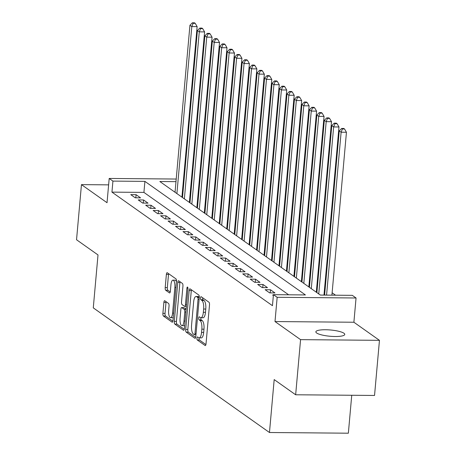 <?xml version="1.0" encoding="UTF-8"?>
<svg xmlns="http://www.w3.org/2000/svg" width="456" height="456" viewBox="0 0 456 456"><rect width="100%" height="100%" fill="white"/><g stroke="black" fill="none" stroke-linecap="round" stroke-linejoin="round"><path stroke-width="0.68" d="M196.935 338.124A1.556 0.53 -89.5 0 0 197.311 340.005L205.097 345.511A2.223 0.758 -89.5 0 0 205.268 345.574A2.223 0.758 -89.5 0 0 206.021 343.864L209.498 304.904A2.223 0.758 -89.5 0 0 208.962 302.225L201.176 296.713A1.556 0.53 -89.5 0 0 201.05 296.674A1.556 0.53 -89.5 0 0 200.526 297.865A1.556 0.53 -89.5 0 0 200.902 299.746L201.911 300.458A7.125 2.422 -89.5 0 1 203.638 309.043L203.347 312.292A7.125 2.422 -89.5 0 1 200.942 317.752A7.125 2.422 -89.5 0 1 200.383 317.558L199.38 316.846A1.556 0.53 -89.5 0 0 199.255 316.8A1.556 0.53 -89.5 0 0 198.73 317.997A1.556 0.53 -89.5 0 0 199.107 319.873L200.116 320.585A7.125 2.422 -89.5 0 1 201.843 329.175L201.552 332.418A7.125 2.422 -89.5 0 1 199.147 337.885A7.125 2.422 -89.5 0 1 198.588 337.685L197.579 336.973A1.556 0.53 -89.5 0 0 197.459 336.933A1.556 0.53 -89.5 0 0 196.935 338.124M199.095 337.879A1.556 0.53 -89.5 0 0 199.067 338.147A1.556 0.53 -89.5 0 0 199.443 340.022L205.907 344.593M202.669 297.774A1.556 0.53 -89.5 0 0 202.658 297.888A1.556 0.53 -89.5 0 0 203.034 299.763L204.043 300.475L201.911 300.458M200.896 317.752A1.556 0.53 -89.5 0 0 200.862 318.014A1.556 0.53 -89.5 0 0 201.238 319.895L202.247 320.608L200.116 320.585M316.663 333.005A14.512 3.141 5.1 0 0 332.595 336.431A14.512 3.141 5.1 0 0 344.764 334.413A14.512 3.141 5.1 0 0 343.955 333.245A14.512 3.141 5.1 0 0 328.024 329.819A14.512 3.141 5.1 0 0 315.854 331.837A14.512 3.141 5.1 0 0 316.663 333.005M164.798 300.778A2.223 0.758 -89.5 0 0 164.627 300.715A2.223 0.758 -89.5 0 0 163.875 302.425L162.9 313.357A2.223 0.758 -89.5 0 0 163.436 316.036L172.083 322.158A2.223 0.758 -89.5 0 0 172.26 322.215A2.223 0.758 -89.5 0 0 173.012 320.511L176.489 281.551A2.223 0.758 -89.5 0 0 175.948 278.867L167.301 272.751A2.223 0.758 -89.5 0 0 167.13 272.688A2.223 0.758 -89.5 0 0 166.377 274.392L165.197 287.599A2.223 0.758 -89.5 0 0 165.739 290.284L169.438 292.9A2.223 0.758 -89.5 0 0 169.609 292.963A2.223 0.758 -89.5 0 0 170.362 291.253L170.949 284.704A5.956 2.029 -89.5 0 1 172.961 280.138A5.956 2.029 -89.5 0 1 174.87 287.479L172.579 313.13A5.956 2.029 -89.5 0 1 170.567 317.695A5.956 2.029 -89.5 0 1 168.657 310.354L169.039 306.079A2.223 0.758 -89.5 0 0 168.498 303.4L164.798 300.778M288.642 294.793L143.925 192.403L111.942 192.124L112.928 181.1L109.195 178.456L176.215 179.043M295.653 394.776L300.572 339.646L379.46 340.336L374.541 395.46L295.653 394.776L274.187 379.591L269.467 432.51L93.28 307.863L98.006 254.938L76.54 239.753L81.459 184.623L107.029 202.715L109.195 178.456M379.46 340.336L353.89 322.244L275.002 321.554L300.572 339.646M275.002 321.554L277.168 297.301L273.435 294.661L305.417 294.935L144.905 181.38L112.928 181.1M111.942 192.124L272.454 305.685L273.435 294.661M185.689 329.477A2.223 0.758 -89.5 0 0 186.225 332.162L194.872 338.278A2.223 0.758 -89.5 0 0 195.048 338.341A2.223 0.758 -89.5 0 0 195.801 336.636L199.278 297.671A2.223 0.758 -89.5 0 0 198.736 294.992L190.089 288.87A2.223 0.758 -89.5 0 0 189.918 288.813A2.223 0.758 -89.5 0 0 189.166 290.518L185.689 329.477L187.821 329.5A2.223 0.758 -89.5 0 0 188.362 332.179L195.687 337.366M183.477 330.218L174.83 324.102A2.223 0.758 -89.5 0 1 174.295 321.417L177.772 282.458A2.223 0.758 -89.5 0 1 178.524 280.748A2.223 0.758 -89.5 0 1 178.695 280.81L182.394 283.427A2.223 0.758 -89.5 0 1 182.936 286.111L181.528 301.912A2.223 0.758 -89.5 0 0 182.064 304.597L184.52 306.335A2.223 0.758 -89.5 0 0 184.697 306.392A2.223 0.758 -89.5 0 0 185.444 304.688L186.914 288.238A1.556 0.53 -89.5 0 1 187.439 287.041A1.556 0.53 -89.5 0 1 187.94 288.961L184.406 328.571A2.223 0.758 -89.5 0 1 183.654 330.281A2.223 0.758 -89.5 0 1 183.477 330.218L183.831 330.224M108.625 184.862L81.459 184.623M273.406 294.998L272.602 294.992L273.361 295.522M265.141 289.708L269.621 292.877L274.951 292.923L270.471 289.754L265.141 289.708M257.674 284.43L262.154 287.599L267.484 287.645L263.004 284.476L257.674 284.43M250.207 279.146L254.687 282.315L260.017 282.361L255.537 279.192L250.207 279.146M242.74 273.862L247.22 277.031L252.55 277.077L248.075 273.908L242.74 273.862M235.279 268.584L239.759 271.753L245.089 271.799L240.608 268.63L235.279 268.584M227.812 263.3L232.292 266.469L237.622 266.515L233.141 263.346L227.812 263.3M220.345 258.016L224.825 261.185L230.155 261.237L225.674 258.067L220.345 258.016M212.878 252.738L217.358 255.907L222.688 255.953L218.213 252.784L212.878 252.738M205.417 247.454L209.897 250.623L215.226 250.669L210.746 247.5L205.417 247.454M197.95 242.17L202.43 245.339L207.759 245.391L203.279 242.221L197.95 242.17M190.483 236.892L194.963 240.061L200.292 240.107L195.812 236.938L190.483 236.892M183.021 231.608L187.496 234.777L192.825 234.823L188.351 231.654L183.021 231.608M175.554 226.33L180.035 229.499L185.364 229.545L180.884 226.375L175.554 226.33M168.087 221.046L172.567 224.215L177.897 224.261L173.417 221.092L168.087 221.046M160.62 215.762L165.1 218.931L170.43 218.977L165.95 215.808L160.62 215.762M153.159 210.484L157.633 213.653L162.969 213.699L158.488 210.529L153.159 210.484M145.692 205.2L150.172 208.369L155.502 208.415L151.021 205.246L145.692 205.2M138.225 199.916L142.705 203.085L148.035 203.137L143.554 199.967L138.225 199.916M140.568 197.853L136.087 194.683L130.758 194.638L135.238 197.807L140.568 197.853M335.548 295.203L332.122 292.775M325.236 287.907L324.655 287.497M317.775 282.623L317.194 282.213M310.308 277.345L309.727 276.929M302.841 272.061L302.26 271.651M295.374 266.777L294.793 266.367M287.913 261.499L287.331 261.083M280.446 256.215L279.864 255.805M272.979 250.931L272.397 250.521M265.512 245.653L264.93 245.242M258.05 240.369L257.469 239.959M250.583 235.085L250.002 234.675M243.116 229.807L242.535 229.396M235.649 224.523L235.068 224.113M228.188 219.245L227.607 218.829M220.721 213.961L220.14 213.55M213.254 208.677L212.673 208.267M205.787 203.399L205.206 202.983M198.326 198.115L197.744 197.704M190.859 192.831L190.243 192.808M182.93 192.745L182.315 192.74M269.467 432.51L348.355 433.2L351.741 395.261M191.263 181.397L191.816 181.784L191.224 181.784M190.83 192.814L191.816 181.784M175.982 181.648L159.834 181.511L320.34 295.066L352.323 295.345L356.056 297.99L277.168 297.301M353.89 322.244L356.056 297.99M183.529 179.105L184.144 179.111M183.916 181.716L183.295 181.71M143.925 192.403L144.905 181.38M270.471 289.754L270.191 292.883M263.004 284.476L262.724 287.599M255.537 279.192L255.257 282.321M248.075 273.908L247.796 277.037M240.608 268.63L240.329 271.759M233.141 263.346L232.862 266.475M225.674 258.067L225.395 261.191M218.213 252.784L217.934 255.913M210.746 247.5L210.467 250.629M203.279 242.221L203 245.345M195.812 236.938L195.533 240.067M188.351 231.654L188.071 234.783M180.884 226.375L180.605 229.499M173.417 221.092L173.137 224.221M165.95 215.808L165.67 218.937M158.488 210.529L158.209 213.659M151.021 205.246L150.742 208.375M143.554 199.967L143.275 203.091M136.087 194.683L135.808 197.813M199.147 337.885L201.278 337.902A7.125 2.422 -89.5 0 0 203.684 332.435L201.552 332.418M202.247 320.608A7.125 2.422 -89.5 0 1 203.975 329.192L203.684 332.435M200.942 317.752L203.074 317.769A7.125 2.422 -89.5 0 0 205.479 312.309L203.347 312.292M204.043 300.475A7.125 2.422 -89.5 0 1 205.77 309.06L205.479 312.309M191.412 289.805A2.223 0.758 -89.5 0 0 191.298 290.535L187.821 329.5M194.341 334.681A1.556 0.53 -89.5 0 0 194.461 334.721A1.556 0.53 -89.5 0 0 194.986 333.53L198.041 299.33A1.556 0.53 -89.5 0 0 197.659 297.449L196.599 296.696A7.125 2.422 -89.5 0 0 196.04 296.503A7.125 2.422 -89.5 0 0 193.635 301.963L191.548 325.345A7.125 2.422 -89.5 0 0 193.276 333.929L194.341 334.681M196.04 296.503L198.178 296.52A7.125 2.422 -89.5 0 1 198.73 296.719L199.3 297.124M184.292 329.3L176.962 324.119L174.83 324.102M180.017 281.745A2.223 0.758 -89.5 0 0 179.903 282.475L176.426 321.434A2.223 0.758 -89.5 0 0 176.962 324.119M180.063 318.311A5.956 2.029 -89.5 0 0 181.972 325.647A5.956 2.029 -89.5 0 0 183.985 321.081L184.788 312.046A2.223 0.758 -89.5 0 0 184.252 309.362L181.796 307.623A2.223 0.758 -89.5 0 0 181.619 307.566A2.223 0.758 -89.5 0 0 180.867 309.271L180.063 318.311M181.972 325.647L184.104 325.669A5.956 2.029 -89.5 0 0 184.686 325.424M183.58 307.64A2.223 0.758 -89.5 0 1 183.751 307.583A2.223 0.758 -89.5 0 1 183.928 307.646L186.133 309.208M170.567 317.695L172.699 317.712A5.956 2.029 -89.5 0 0 173.28 317.467M176.466 281.785A5.956 2.029 -89.5 0 0 175.093 280.155L172.961 280.138M168.623 273.685A2.223 0.758 -89.5 0 0 168.509 274.415L167.329 287.616A2.223 0.758 -89.5 0 0 167.871 290.301L170.248 291.982M166.121 301.712A2.223 0.758 -89.5 0 0 166.007 302.442L165.032 313.375A2.223 0.758 -89.5 0 0 165.568 316.059L172.898 321.241M331.911 295.169L346.446 132.263L341.116 132.211L339.253 130.895L324.598 295.106M326.576 295.123L341.116 132.211L342.41 128.962L344.542 128.985L343.795 128.455L341.664 128.438L342.41 128.962M339.253 130.895L341.664 128.438M344.542 128.985L346.446 132.263M323.977 295.1L338.985 126.979L333.649 126.933L331.786 125.611L316.88 292.621M318.75 293.938L333.649 126.933L334.949 123.684L337.081 123.701L336.334 123.171L334.202 123.154L334.949 123.684M331.786 125.611L334.202 123.154M337.081 123.701L338.985 126.979M316.299 292.21L331.518 121.695L326.188 121.649L324.319 120.333L309.413 287.337M311.283 288.659L326.188 121.649L327.482 118.4L329.614 118.417L328.867 117.893L326.735 117.876L327.482 118.4M324.319 120.333L326.735 117.876M329.614 118.417L331.518 121.695M308.832 286.927L324.051 116.417L318.721 116.371L316.857 115.049L301.952 282.053M303.816 283.375L318.721 116.371L320.015 113.122L322.147 113.139L321.4 112.609L319.268 112.592L320.015 113.122M316.857 115.049L319.268 112.592M322.147 113.139L324.051 116.417M301.37 281.643L316.584 111.133L311.254 111.087L309.39 109.765L294.485 276.775M296.349 278.092L311.254 111.087L312.548 107.838L314.68 107.855L313.933 107.331L311.801 107.308L312.548 107.838M309.39 109.765L311.801 107.308M314.68 107.855L316.584 111.133M293.903 276.364L309.122 105.849L303.787 105.803L301.923 104.487L287.018 271.491M288.887 272.813L303.787 105.803L305.087 102.554L307.219 102.577L306.472 102.047L304.34 102.03L305.087 102.554M301.923 104.487L304.34 102.03M307.219 102.577L309.122 105.849M286.436 271.081L301.655 100.571L296.326 100.525L294.456 99.203L279.551 266.213M281.42 267.529L296.326 100.525L297.62 97.276L299.752 97.293L299.005 96.763L296.873 96.746L297.62 97.276M294.456 99.203L296.873 96.746M299.752 97.293L301.655 100.571M278.969 265.797L294.188 95.287L288.859 95.241L286.995 93.919L272.089 260.929M273.953 262.251L288.859 95.241L290.153 91.992L292.285 92.009L291.538 91.485L289.406 91.462L290.153 91.992M286.995 93.919L289.406 91.462M292.285 92.009L294.188 95.287M271.508 260.518L286.721 90.003L281.392 89.957L279.528 88.641L264.623 255.645M266.486 256.967L281.392 89.957L282.686 86.708L284.818 86.731L284.077 86.201L281.939 86.184L282.686 86.708M279.528 88.641L281.939 86.184M284.818 86.731L286.721 90.003M264.041 255.235L279.26 84.725L273.925 84.679L272.061 83.357L257.155 250.367M259.025 251.683L273.925 84.679L275.224 81.43L277.356 81.447L276.61 80.917L274.478 80.9L275.224 81.43M272.061 83.357L274.478 80.9M277.356 81.447L279.26 84.725M256.574 249.951L271.793 79.441L266.464 79.395L264.594 78.073L249.688 245.083M251.558 246.405L266.464 79.395L267.757 76.146L269.889 76.163L269.143 75.639L267.011 75.616L267.757 76.146M264.594 78.073L267.011 75.616M269.889 76.163L271.793 79.441M249.107 244.672L264.326 74.163L258.997 74.111L257.133 72.795L242.227 239.799M244.091 241.121L258.997 74.111L260.29 70.862L262.422 70.885L261.676 70.355L259.544 70.338L260.29 70.862M257.133 72.795L259.544 70.338M262.422 70.885L264.326 74.163M241.646 239.389L256.859 68.879L251.53 68.833L249.666 67.511L234.76 234.521M236.624 235.837L251.53 68.833L252.823 65.584L254.961 65.601L254.214 65.071L252.077 65.054L252.823 65.584M249.666 67.511L252.077 65.054M254.961 65.601L256.859 68.879M234.179 234.105L249.398 63.595L244.068 63.549L242.199 62.227L227.293 229.237M229.163 230.559L244.068 63.549L245.362 60.3L247.494 60.317L246.747 59.793L244.615 59.77L245.362 60.3M242.199 62.227L244.615 59.77M247.494 60.317L249.398 63.595M226.712 228.826L241.931 58.317L236.601 58.265L234.732 56.949L219.826 223.953M221.696 225.275L236.601 58.265L237.895 55.022L240.027 55.039L239.28 54.509L237.148 54.492L237.895 55.022M234.732 56.949L237.148 54.492M240.027 55.039L241.931 58.317M219.245 223.543L234.464 53.033L229.134 52.987L227.27 51.665L212.365 218.675M214.229 219.991L229.134 52.987L230.428 49.738L232.56 49.755L231.813 49.225L229.681 49.208L230.428 49.738M227.27 51.665L229.681 49.208M232.56 49.755L234.464 53.033M211.783 218.264L226.997 47.749L221.667 47.703L219.803 46.387L204.898 213.391M206.762 214.713L221.667 47.703L222.961 44.454L225.099 44.471L224.352 43.947L222.22 43.93L222.961 44.454M219.803 46.387L222.22 43.93M225.099 44.471L226.997 47.749M204.316 212.98L219.535 42.471L214.206 42.425L212.336 41.103L197.431 208.107M199.3 209.429L214.206 42.425L215.5 39.176L217.632 39.193L216.885 38.663L214.753 38.646L215.5 39.176M212.336 41.103L214.753 38.646M217.632 39.193L219.535 42.471M196.85 207.697L212.069 37.187L206.739 37.141L204.869 35.819L189.964 202.829M191.833 204.151L206.739 37.141L208.033 33.892L210.165 33.909L209.418 33.385L207.286 33.362L208.033 33.892M204.869 35.819L207.286 33.362M210.165 33.909L212.069 37.187M189.382 202.418L204.601 31.903L199.272 31.857L197.408 30.541L182.503 197.545M184.366 198.867L199.272 31.857L200.566 28.608L202.698 28.631L201.951 28.101L199.819 28.084L200.566 28.608M197.408 30.541L199.819 28.084M202.698 28.631L204.601 31.903M181.921 197.135L197.135 26.625L191.805 26.579L189.941 25.257L175.036 192.267M176.899 193.583L191.805 26.579L193.105 23.33L195.236 23.347L194.49 22.817L192.358 22.8L193.105 23.33M189.941 25.257L192.358 22.8M195.236 23.347L197.135 26.625M199.443 340.022L197.311 340.005M203.034 299.763L200.902 299.746M201.238 319.895L199.107 319.873M203.975 329.192L201.843 329.175M205.77 309.06L203.638 309.043M205.445 345.517L205.097 345.511M191.298 290.535L189.166 290.518M195.225 338.284L194.872 338.278M188.362 332.179L186.225 332.162M196.074 333.535L194.986 333.53M199.13 299.335L198.041 299.33M199.295 297.466L197.659 297.449M198.73 296.719L196.599 296.696M176.426 321.434L174.295 321.417M179.903 282.475L177.772 282.458M186.538 304.693L185.444 304.688M187.946 288.243L186.914 288.238M185.073 321.092L183.985 321.081M185.877 312.052L184.788 312.046M186.116 309.379L184.252 309.362M183.928 307.646L181.796 307.623M173.668 313.135L172.579 313.13M175.959 287.491L174.87 287.479M169.786 292.9L169.438 292.9M167.871 290.301L165.739 290.284M167.329 287.616L165.197 287.599M168.509 274.415L166.377 274.392M172.431 322.158L172.083 322.158M165.568 316.059L163.436 316.036M165.032 313.375L162.9 313.357M166.007 302.442L163.875 302.425M195.972 334.732L194.461 334.721M186.384 306.409L184.697 306.392M183.751 307.583L181.619 307.566"/></g></svg>
